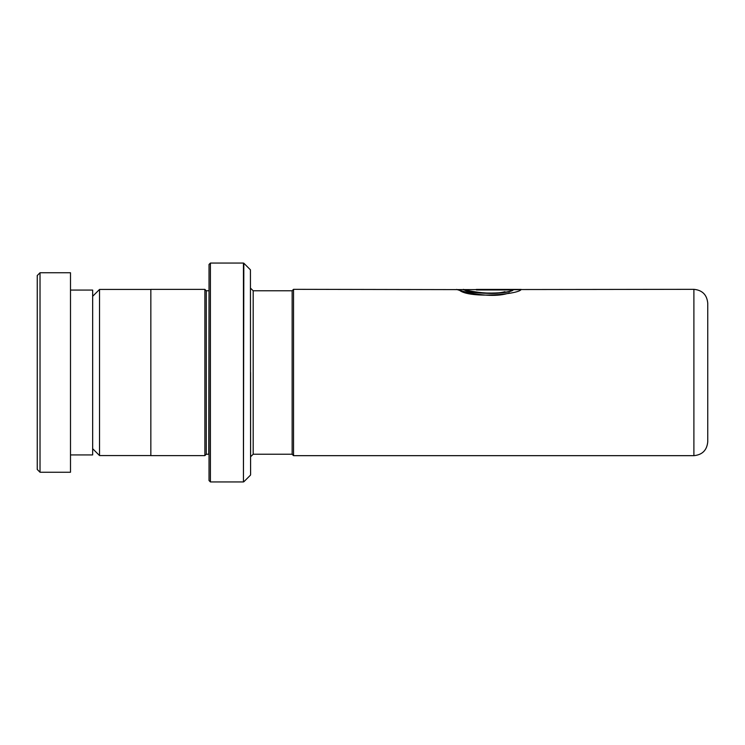 <?xml version="1.0" encoding="UTF-8"?>
<svg xmlns="http://www.w3.org/2000/svg" width="745" height="745" viewBox="0 0 745 745"><rect width="100%" height="100%" fill="white"/><g stroke="black" fill="none" stroke-linecap="round" stroke-linejoin="round"><path stroke-width="1.12" d="M92.659 448.695L99.532 455.567L99.532 289.433L150.844 289.433M292.152 454.236L253.188 454.236L253.188 290.764L250.59 288.24M292.152 454.282L292.152 290.718L293.539 289.33L293.539 455.67L292.152 454.282M707.75 372.5L707.75 441.813C706.931 450.231 702.312 454.841 693.893 455.67L693.893 289.33C702.312 290.159 706.931 294.769 707.75 303.187L707.75 372.5M209.028 290.736L208.758 454.236L206.263 454.236L206.263 290.764L204.875 289.377L150.844 289.377L150.844 455.623L204.875 455.623L204.875 289.377M250.432 269.82L250.59 474.788L250.432 269.82L243.829 263.218L243.438 481.94L243.438 263.06L210.416 263.06L210.416 481.94L209.028 480.553L209.028 264.447L210.416 263.06M250.59 372.5L250.59 456.76L253.188 454.236M457.728 289.609L693.893 289.33M504.952 291.686C487.053 296.566 456.946 287.849 464.405 289.637C469.276 293.558 505.371 294.722 513.007 289.945L476.362 289.945L476.362 289.414L521.146 289.414C519.786 294.182 470.123 298.922 459.544 290.308C445.519 285.652 485.805 301.185 509.515 292.887M293.539 289.33L457.924 289.609M504.952 291.956C487.062 296.817 456.946 288.129 464.405 289.917C469.276 293.828 505.371 294.983 513.007 290.224L513.007 289.945M476.362 289.693L520.476 289.693M37.25 469.471L37.25 275.529L40.025 272.754L40.025 472.246L37.25 469.471M70.496 290.075L92.659 290.075L92.659 454.925L70.496 454.925M40.025 272.754L70.496 272.754L70.496 472.246L40.025 472.246M150.844 455.567L99.532 455.567M693.893 455.67L293.539 455.67M206.263 454.236L204.875 455.623M250.432 475.18L243.829 481.782M243.438 481.94L210.416 481.94M208.758 290.764L206.263 290.764M292.152 290.764L253.188 290.764M92.659 296.305L99.532 289.433"/></g></svg>
